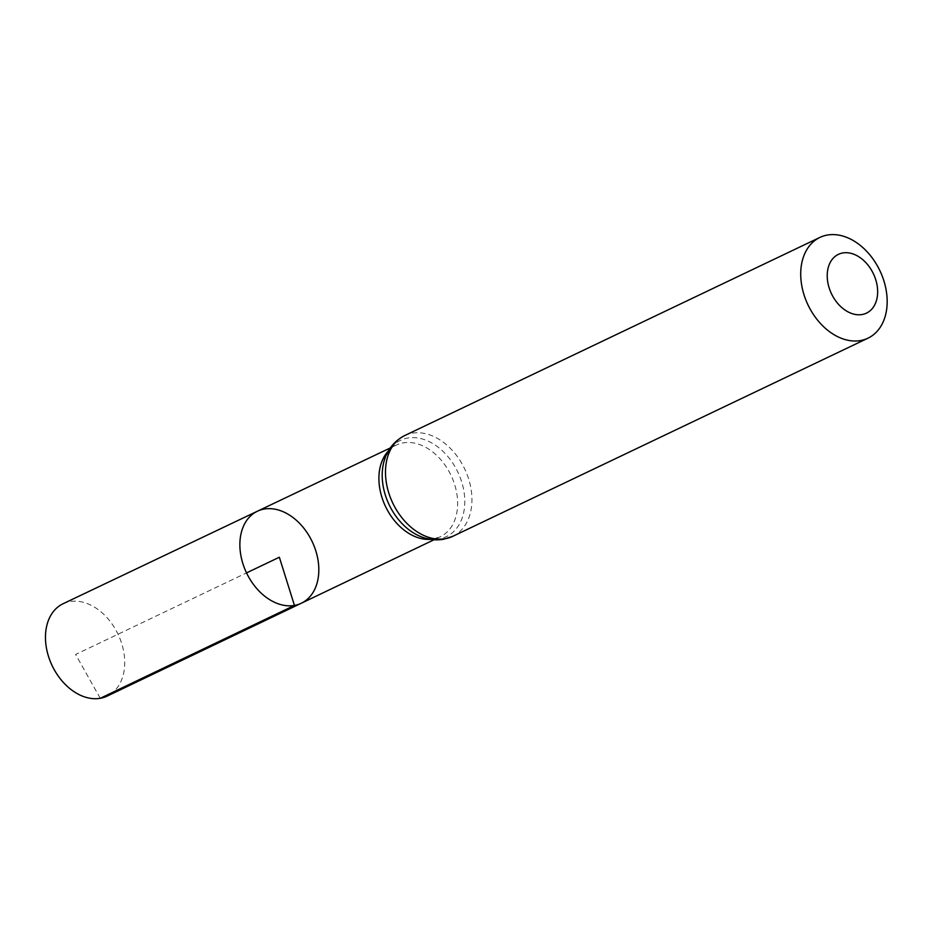 <?xml version="1.0" encoding="UTF-8"?>
<svg xmlns="http://www.w3.org/2000/svg" width="933" height="933" viewBox="0 0 933 933"><rect width="100%" height="100%" fill="white"/><g stroke="black" fill="none" stroke-linecap="round" stroke-linejoin="round"><path stroke-width="0.7" stroke-dasharray="4.67 3.5" d="M257.415 511.214A50.977 36.364 -115.5 0 1 312.158 541.572A50.977 36.364 -115.5 0 1 301.324 603.231M63.071 603.744A51.163 36.492 -115.5 0 1 69.94 601.575A51.163 36.492 -115.5 0 1 120.03 638.825A51.163 36.492 -115.5 0 1 107.155 696.111M100.251 698.304L75.608 654.465L246.534 572.897M388.303 451.036A50.837 36.259 -115.5 0 1 396.397 445.041A50.837 36.259 -115.5 0 1 451.001 475.317A50.837 36.259 -115.5 0 1 440.189 536.813A50.837 36.259 -115.5 0 1 433.332 538.994A50.837 36.259 -115.5 0 1 430.44 539.344M404.665 435.583A55.817 39.816 -115.5 0 1 464.646 468.809A55.817 39.816 -115.5 0 1 452.75 536.335M390.227 447.98L396.397 445.041C391.37 446.219 387.032 452.575 383.358 464.098A53.333 38.043 -115.5 0 1 450.359 459.689A53.333 38.043 -115.5 0 1 439.291 538.854A53.333 38.043 -115.5 0 1 417.179 534.971C424.212 538.271 430.218 539.414 435.198 538.388L440.189 536.813L434.02 539.764"/><path stroke-width="1.4" d="M294.443 605.424A50.977 36.364 -115.5 0 1 244.528 568.279A50.977 36.364 -115.5 0 1 257.415 511.214A50.977 36.364 -115.5 0 1 312.158 541.572A50.977 36.364 -115.5 0 1 301.324 603.231A50.977 36.364 -115.5 0 1 294.443 605.424A50.977 36.364 -115.5 0 1 244.528 568.279A50.977 36.364 -115.5 0 1 257.415 511.214L63.071 603.744A51.163 36.492 -115.5 0 0 50.137 661.019A51.163 36.492 -115.5 0 0 100.251 698.304A51.163 36.492 -115.5 0 0 107.155 696.111L301.324 603.231A50.977 36.364 -115.5 0 1 294.443 605.424M862.08 314.526A32.562 23.22 -115.5 0 1 827.431 271.865A32.562 23.22 -115.5 0 1 867.795 264.855A32.562 23.22 -115.5 0 1 862.08 314.526M860.483 340.568A55.817 39.816 -115.5 0 1 805.82 299.901A55.817 39.816 -115.5 0 1 819.897 237.425A55.817 39.816 -115.5 0 1 879.877 270.652A55.817 39.816 -115.5 0 1 867.982 338.178A55.817 39.816 -115.5 0 1 860.483 340.568M246.534 572.897L279.352 557.234L294.443 605.424L100.251 698.304M430.44 539.344A50.837 36.259 -115.5 0 1 385.551 506.549A50.837 36.259 -115.5 0 1 388.303 451.036M445.251 538.714A55.817 39.816 -115.5 0 1 390.589 498.059A55.817 39.816 -115.5 0 1 404.665 435.583C390.414 442.918 384.944 455.666 383.358 464.098A53.333 38.043 -115.5 0 0 417.179 534.971C425.798 539.286 434.533 540.743 443.385 539.321L452.75 536.335A55.817 39.816 -115.5 0 1 445.251 538.714M390.227 447.98L257.415 511.214M434.02 539.764L301.324 603.231M819.897 237.425L404.665 435.583M867.982 338.178L452.75 536.335"/></g></svg>

